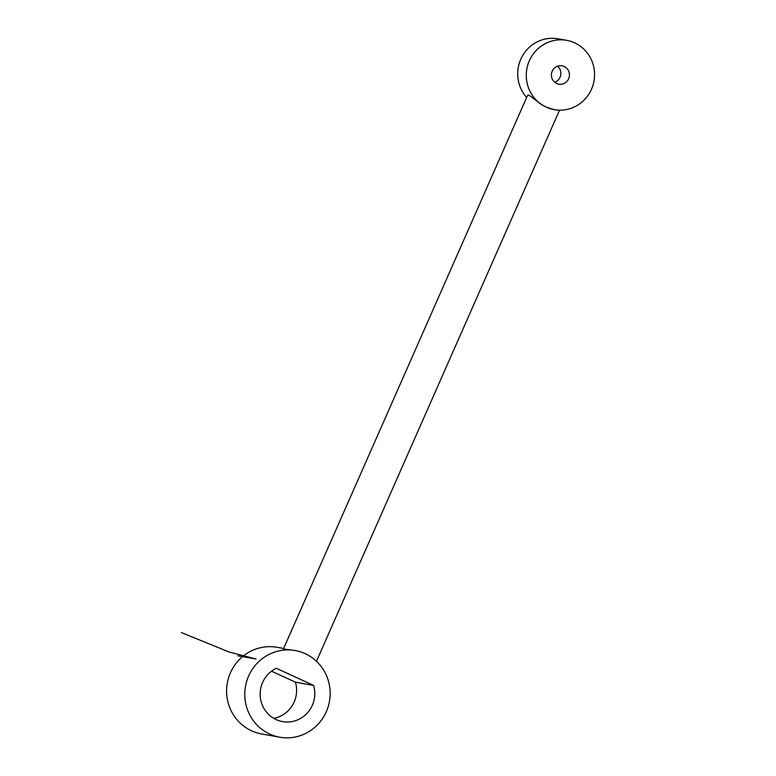 <?xml version="1.0" encoding="UTF-8"?>
<svg xmlns="http://www.w3.org/2000/svg" width="776" height="776" viewBox="0 0 776 776"><rect width="100%" height="100%" fill="white"/><g stroke="black" fill="none" stroke-linecap="round" stroke-linejoin="round"><path stroke-width="1.16" d="M566.616 40.333A35.211 34.115 100.1 0 0 527.855 64.786A35.211 34.115 100.1 0 0 546.246 107.146A35.211 34.115 100.1 0 0 554.239 109.649A35.211 34.115 100.1 0 0 593 85.195A35.211 34.115 100.1 0 0 574.609 42.835A35.211 34.115 100.1 0 0 566.616 40.333L558.051 38.8A35.211 34.115 100.1 0 0 521.996 56.735A35.211 34.115 100.1 0 0 526.652 97.475M554.239 109.649L546.246 107.146L540.183 103.732L530.881 96.476L528.33 94.944L527.641 95.244L283.424 648.959L295.2 650.54A44.009 42.651 100.1 0 0 245.488 686.382A44.009 42.651 100.1 0 0 279.738 737.2A44.009 42.651 100.1 0 0 328.19 706.626A44.009 42.651 100.1 0 0 305.201 653.673A44.009 42.651 100.1 0 0 295.2 650.54M313.62 685.412A28.169 27.296 -79.9 0 1 282.522 721.602A28.169 27.296 -79.9 0 1 260.338 697.517A28.169 27.296 -79.9 0 1 276.334 668.301L313.62 685.412L295.423 682.162L271.532 671.201M273.715 718.343A28.169 27.296 100.1 0 0 295.423 682.162M279.738 737.2L261.541 733.95A44.009 42.651 -79.9 0 1 251.55 730.817A44.009 42.651 -79.9 0 1 228.561 677.865A44.009 42.651 -79.9 0 1 277.013 647.3L283.628 648.474M554.714 82.246A9.302 9.011 100.1 0 0 557.575 66.212M556.683 83.488A9.302 9.011 -79.9 0 1 562.067 65.834A9.302 9.011 -79.9 0 1 569.031 77.687A9.302 9.011 -79.9 0 1 556.683 83.488M181.477 632.605L228.852 651.927L256.138 659.028L237.941 655.788M559.535 110.163L316.472 661.278"/></g></svg>
